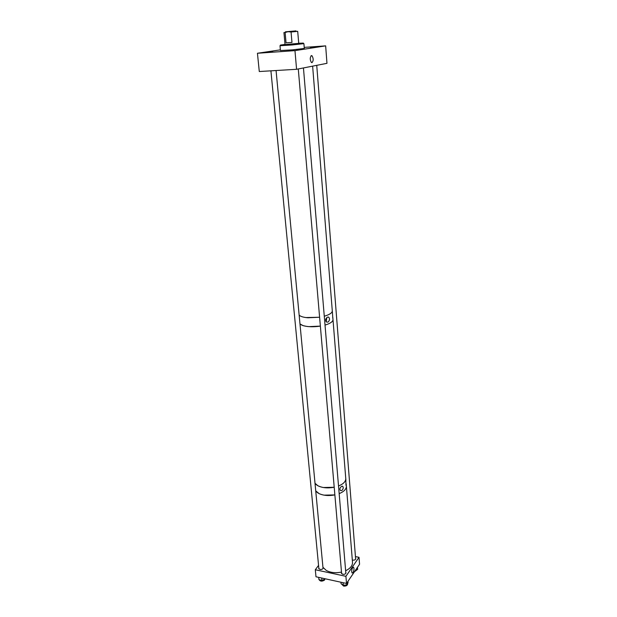 <?xml version="1.0" encoding="UTF-8"?>
<svg xmlns="http://www.w3.org/2000/svg" width="617" height="617" viewBox="0 0 617 617"><rect width="100%" height="100%" fill="white"/><g stroke="black" fill="none" stroke-linecap="round" stroke-linejoin="round"><path stroke-width="0.93" d="M312.001 62.672C313.575 60.736 313.552 58.422 311.955 55.715L311.431 55.584C309.873 57.458 309.873 59.764 311.431 62.51L312.001 62.672M293.53 50.347L289.034 50.833L293.53 50.347M300.302 49.399L296.908 49.769L300.302 49.399M268.079 52.136L263.567 52.622L268.079 52.136M272.753 51.342L269.351 51.712L272.753 51.342M318.326 46.522L314.138 46.969L318.326 46.522M313.745 47.324L310.482 47.671L313.745 47.324M304.235 47.393L325.66 45.866L294.965 50.633L257.443 53.263L280.349 49.854M257.443 53.263L259.287 71.526L296.576 69.297L326.964 63.327L325.66 45.866M296.576 69.297L294.965 50.633M285.039 44.578L298.728 43.375M304.073 45.751L304.32 48.434L292.558 49.854L280.411 50.525L280.018 45.727L280.511 45.103L292.065 44.37L303.302 43.097L298.713 43.236M285.023 44.432L280.504 45.049L280.018 45.727L292.126 44.964L303.896 43.63L302.099 43.175L303.24 43.051M304.096 45.774L303.896 43.63M286.62 31.722L295.458 30.973L286.62 31.722M291.062 32.007L288.039 31.691L295.952 30.889L285.424 31.814L288.039 31.691L285.123 32.485L286.049 42.858L291.972 42.419L291.062 32.007L297.702 31.336L298.744 43.576M284.722 32.423L285.123 32.485M286.049 42.858L291.972 42.419M327.974 322.089C329.748 320.462 329.987 318.804 328.676 317.123L327.565 317.123C325.352 318.704 325.059 320.354 326.702 322.089L327.974 322.089M326.231 321.796L326.779 317.632M332.787 318.279L332.486 313.282L332.787 318.279M308.77 326.632L320.362 326.1C313.397 327.133 307.59 326.948 302.939 325.545L299.978 323.925C301.474 325.336 304.405 326.239 308.77 326.632M332.794 317.138L332.995 319.598C332.941 321.673 330.288 323.501 325.02 325.082C330.288 323.501 332.941 321.673 332.995 319.598L332.987 319.56M307.968 317.778L319.606 317.238L305.916 317.562C302.608 317.092 300.348 316.29 299.152 315.164C300.649 316.536 303.587 317.408 307.968 317.778M324.28 316.228C329.571 314.678 332.239 312.888 332.293 310.868L332.293 310.868C332.239 312.888 329.571 314.678 324.28 316.228M325.784 321.202L326.385 318.04M345.882 481.005L345.975 485.324L345.882 481.005M341.54 486.412L342.69 486.273C343.607 487.553 343.337 488.957 341.88 490.484L340.538 490.6C339.412 489.266 339.743 487.87 341.54 486.412M323.37 487.515L334.206 487.26C327.735 488.417 322.282 487.908 317.863 485.726L315.025 483.296C316.482 485.363 319.267 486.767 323.37 487.515M332.995 319.598L345.767 478.561C345.805 481.507 343.391 483.983 338.525 486.003C343.391 483.983 345.805 481.507 345.767 478.561L345.936 480.658M324.064 495.15L334.861 494.911C328.753 496.029 323.501 495.598 319.105 493.615L315.734 490.87C317.2 492.96 319.976 494.387 324.064 495.15M346.191 483.813L346.376 486.111C346.415 489.096 344.008 491.61 339.165 493.646C344.008 491.61 346.415 489.096 346.376 486.111L352.5 562.311M352.654 567.625L353.572 567.2C354.274 568.589 354.104 570.386 353.047 572.591L352.122 573.023C351.42 571.627 351.597 569.823 352.654 567.625M352.315 560.028L352.669 560.12C354.482 560.275 355.515 559.804 355.77 558.709L355.569 558.231M318.796 567.871L318.68 568.373L319.976 569.437C321.843 569.591 322.915 569.09 323.185 567.933L322.961 567.432M341.54 572.653L341.417 573.185L342.782 574.311C344.648 574.481 345.713 573.98 345.975 572.815L345.767 572.314M346.515 583.443L345.913 576.317L315.302 569.753L315.989 576.779L346.515 583.443L359.557 564.27L359.017 557.313L355.446 556.588M315.302 569.753L318.557 565.403M345.913 576.317L359.017 557.313M347.587 583.528L347.633 584.068C347.325 585.572 345.975 586.243 343.584 586.073L341.641 584.129M346.692 583.181L346.823 584.8L348.05 582.749L347.934 581.345M346.823 584.8L343.307 585.325L341.07 583.728L340.946 582.224M343.083 582.687L343.307 585.325M324.912 578.777L324.573 580.042C322.113 581.592 320.277 581.461 319.066 579.633L319.066 579.633M324.92 579.116L321.904 580.42L318.927 579.594L318.711 577.373M321.673 578.021L321.904 580.42M357.32 569.584L354.482 571.728M357.482 567.316L357.644 569.391L355.037 570.91M322.946 567.293L326.246 570.417C330.527 572.699 335.602 573.255 341.494 572.075M345.628 570.725C350.286 568.504 352.577 565.72 352.508 562.372M311.022 55.808L311.955 55.715M283.951 32.539L285.054 44.771M327.774 317.053L328.676 317.123M332.494 313.336L312.626 66.142M342.15 486.181L342.69 486.273M316.737 65.333L355.647 559.21M303.448 67.947L345.852 573.34M298.281 68.957L341.633 573.694M276.069 70.523L323.053 568.458M270.917 70.824L318.896 568.866"/></g></svg>
